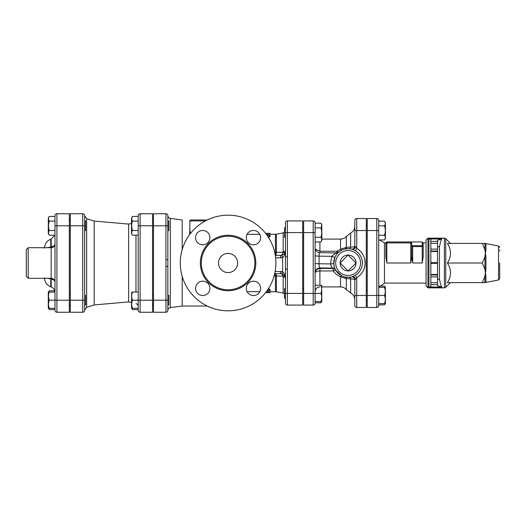 <?xml version="1.0" encoding="UTF-8"?>
<svg xmlns="http://www.w3.org/2000/svg" width="526" height="526" viewBox="0 0 526 526"><rect width="100%" height="100%" fill="white"/><g stroke="black" fill="none" stroke-linecap="round" stroke-linejoin="round"><path stroke-width="0.79" d="M285.473 303.167A1.913 1.913 0 0 0 287.387 305.08L287.387 293.429L285.473 293.429L285.473 303.167A1.913 1.913 0 0 0 287.387 305.08L302.687 305.08L302.687 220.92L287.387 220.92A1.913 1.913 0 0 0 285.473 222.833L285.473 293.429L285.473 269.213L287.387 269.213L287.387 256.787L285.473 256.787M285.473 278.76C285.454 275.585 284.5 273.224 282.607 271.672L281.897 273.796L280.693 273.645L281.897 273.796C284.25 274.704 285.447 276.36 285.473 278.76L285.473 275.433M356.056 263L348.113 270.936L340.177 263L348.113 255.064L356.056 263A7.936 7.936 0 0 1 348.113 270.936A7.936 7.936 0 0 1 340.177 263A7.936 7.936 0 0 1 348.113 255.064A7.936 7.936 0 0 1 356.056 263M285.473 288.649L284.52 288.649L284.52 298.216L285.473 298.216M303.647 237.351L302.687 237.351M285.473 227.784L284.52 227.784L284.52 237.351L285.473 237.351M321.675 285.302L321.813 301.319L320.952 302.818L321.511 301.562M315.12 301.562L320.952 301.562C321.932 301.562 321.932 301.562 320.952 301.562C321.932 301.562 321.932 301.562 320.952 301.562C321.932 298.853 321.932 296.138 320.952 293.429C321.932 290.72 321.932 288.011 320.952 285.302C321.932 285.302 321.932 285.302 320.952 285.302C321.932 285.302 321.932 285.302 320.952 285.302L315.12 285.302M320.952 237.259C321.932 234.136 321.932 231.006 320.952 227.876C321.932 226.311 321.932 224.747 320.952 223.182L321.813 224.681L321.813 240.461L320.952 241.953C321.932 240.389 321.932 238.824 320.952 237.259L315.12 237.259M315.12 241.953L320.952 241.953M315.12 302.818L320.952 302.818M315.12 222.833A1.913 1.913 0 0 0 313.207 220.92L313.207 293.429L315.12 293.429L315.12 222.833A1.913 1.913 0 0 0 313.207 220.92L303.647 220.92L303.647 305.08L313.207 305.08A1.913 1.913 0 0 0 315.12 303.167L315.12 293.429L320.952 293.429M315.12 227.876L320.952 227.876M315.12 223.182L320.952 223.182M367.247 235.319L366.287 235.319M385.111 287.334L384.552 286.072L379.424 286.072M384.552 286.072L385.413 287.571L385.413 303.351L384.552 304.85L385.111 303.587M378.72 303.587L384.552 303.587C385.532 303.587 385.532 303.587 384.552 303.587C385.532 303.587 385.532 303.587 384.552 303.587C385.532 300.879 385.532 298.17 384.552 295.461C385.532 292.752 385.532 290.043 384.552 287.334C385.532 287.334 385.532 287.334 384.552 287.334C385.532 287.334 385.532 287.334 384.552 287.334L378.72 287.334M384.552 235.234C385.532 232.104 385.532 228.974 384.552 225.845C385.532 224.28 385.532 222.715 384.552 221.15L385.413 222.649L385.413 238.429L384.552 239.928C385.532 238.363 385.532 236.799 384.552 235.234L378.72 235.234M378.72 239.928L384.552 239.928M378.72 305.56L378.72 220.44A1.913 1.913 0 0 0 376.807 218.527L367.247 218.527L367.247 307.473L376.807 307.473A1.913 1.913 0 0 0 378.72 305.56L378.72 304.85L384.552 304.85M376.807 218.527L376.807 295.461L384.552 295.461M378.72 225.845L384.552 225.845M378.72 221.15L384.552 221.15M84.64 304.975L85.593 304.975L85.593 295.415L84.64 295.415M84.64 230.585L85.593 230.585L85.593 221.025L84.64 221.025M69.333 221.025L70.293 221.025M54.776 290.806L49.253 290.806L48.293 292.463L48.293 307.927L49.253 309.577L48.694 308.321M49.253 290.806L48.694 292.061M54.993 308.321L49.253 308.321C48.274 308.321 48.274 308.321 49.253 308.321C48.274 308.321 48.274 308.321 49.253 308.321C48.274 305.613 48.274 302.904 49.253 300.195C48.274 297.486 48.274 294.777 49.253 292.061C48.274 292.061 48.274 292.061 49.253 292.061C48.274 292.061 48.274 292.061 49.253 292.061L54.993 292.061M49.253 235.194L48.293 233.537L48.293 218.073L49.253 216.423C48.274 217.981 48.274 219.546 49.253 221.111C48.274 224.24 48.274 227.37 49.253 230.5C48.274 232.065 48.274 233.629 49.253 235.194L54.993 235.194M54.993 309.577L49.253 309.577M56.907 312.253L56.907 300.195L54.993 300.195L54.993 310.34A1.913 1.913 0 0 0 56.907 312.253L69.333 312.253L69.333 213.747L56.907 213.747A1.913 1.913 0 0 0 54.993 215.66A1.913 1.913 0 0 1 56.907 213.747A1.913 1.913 0 0 0 54.993 215.66L54.993 300.195L49.253 300.195M54.993 216.423L49.253 216.423M54.993 221.111L49.253 221.111M54.993 230.5L49.253 230.5M167.84 304.975L168.8 304.975L168.8 295.415L167.84 295.415M152.54 295.415L153.493 295.415M131.73 292.061L131.5 307.927L132.453 309.577L131.894 308.321M138.193 308.321L132.453 308.321C131.48 308.321 131.48 308.321 132.453 308.321C131.48 308.321 131.48 308.321 132.453 308.321C131.48 305.613 131.48 302.904 132.453 300.195C131.48 297.486 131.48 294.777 132.453 292.061C131.48 292.061 131.48 292.061 132.453 292.061C131.48 292.061 131.48 292.061 132.453 292.061L138.193 292.061M138.193 309.577L132.453 309.577M140.107 312.253L140.107 300.195L138.193 300.195L138.193 310.34A1.913 1.913 0 0 0 140.107 312.253L152.54 312.253L152.54 213.747L140.107 213.747A1.913 1.913 0 0 0 138.193 215.66L138.193 300.195L132.453 300.195M167.84 230.585L168.8 230.585L168.8 221.025L167.84 221.025M132.453 235.194L131.5 233.537L131.5 218.073L132.453 216.423C131.48 217.981 131.48 219.546 132.453 221.111C131.48 224.24 131.48 227.37 132.453 230.5C131.48 232.065 131.48 233.629 132.453 235.194L138.193 235.194M138.193 216.423L132.453 216.423M138.193 221.111L132.453 221.111M138.193 230.5L132.453 230.5M270.173 291.693L270.173 292.601L267.307 292.647L267.307 290.556L270.173 290.556L268.194 289.05M268.543 288.498L270.173 289.668L270.173 290.556M270.173 234.307L270.173 233.399L267.307 233.353L267.307 235.444L270.173 235.444L268.194 236.95M268.543 237.502L270.173 236.332L270.173 235.444M26.3 249.613L26.3 276.387L28.213 278.3L28.213 247.7L26.3 249.613M50.588 247.7A3.827 1.368 83.4 0 0 50.766 247.069L47.55 247.7M51.015 247.7A3.827 1.381 83.6 0 0 51.213 247.016L50.766 247.069L50.766 239.192L51.213 239.028L51.213 247.016C53.698 246.352 54.954 245.399 54.993 244.156M47.55 278.3L50.766 278.931A3.827 1.368 96.6 0 0 50.588 278.3M54.993 281.844C54.954 280.601 53.691 279.648 51.213 278.984L51.213 286.972L50.766 286.808L50.766 278.931L51.213 278.984A3.827 1.381 96.4 0 0 51.015 278.3M354.813 220.44A1.913 1.913 0 0 1 356.727 218.527A1.913 1.913 0 0 0 354.813 220.44L354.813 246.214C354.741 246.681 353.354 246.996 350.651 247.174L346.325 247.351L340.526 249.206L337.021 251.244L336.476 253.177M319.907 285.302L319.907 270.956L333.392 270.956A2.867 0.828 148.8 0 1 335.844 270.43L335.542 269.897A2.867 2.854 151.3 0 0 333.024 268.424L319.907 268.424C316.823 268.878 315.232 270.443 315.12 273.132C315.232 271.87 316.823 271.146 319.907 270.956L319.907 267.925L332.866 268.122A2.867 2.854 152.4 0 1 335.404 269.647C334.825 269.069 334.286 267.044 333.78 263.572L330.42 263.934C331.058 266.314 331.873 267.714 332.866 268.122L333.392 270.956C335.147 273.52 337.528 275.466 340.526 276.794L346.325 278.649L350.651 278.826C353.354 279.004 354.741 279.319 354.813 279.786L354.813 305.56A1.913 1.913 0 0 0 356.727 307.473L366.287 307.473L366.287 218.527L356.727 218.527L356.727 230.539L366.287 230.539M84.64 310.34L84.64 215.66A1.913 1.913 0 0 0 82.727 213.747L82.727 312.253A1.913 1.913 0 0 0 84.64 310.34A1.913 1.913 0 0 1 82.727 312.253L70.293 312.253L70.293 213.747L82.727 213.747A1.913 1.913 0 0 1 84.64 215.66L86.645 218.685L86.645 307.315L84.64 310.051M165.927 312.253L153.493 312.253L153.493 300.195L167.84 300.195L167.84 259.614L165.927 259.614L165.927 312.253A1.913 1.913 0 0 0 167.84 310.34L167.84 300.195M167.84 259.614L167.84 215.66A1.913 1.913 0 0 0 165.927 213.747L153.493 213.747L153.493 300.195M131.5 223.418L128.633 224.076L128.633 301.924L131.5 302.582M128.633 224.076L94.2 221.065L94.2 304.935L86.645 307.315M190.405 233.564L189.84 229.652L189.84 220.92L205.383 220.92M499.7 263.953L499.7 274.953L499.7 263.953M499.7 250.087L499.7 251.047M499.7 263L499.7 278.563L499.7 263M441.827 287.038L437.533 285.717L437.533 241.381L430.84 241.381L430.84 239.291L428.927 238.962L428.927 287.038L441.827 287.038C440.979 285.75 440.242 283.297 439.624 279.674L437.533 279.03M437.533 241.381L437.533 240.283L441.827 238.962C440.979 240.25 440.242 242.703 439.624 246.326L437.533 246.97M428.927 238.962L441.827 238.962M482.322 243.393L484.946 243.393L484.946 249.712L482.322 243.393L447.416 243.393C451.499 249.929 451.499 256.464 447.416 263C451.499 269.536 451.499 276.071 447.416 282.607L482.322 282.607L484.946 276.288L485.353 272.803L484.946 269.312A1.913 0.605 180 0 1 485.925 269.148L485.925 256.852A1.913 0.605 -0 0 1 484.946 256.688L485.353 253.197L485.925 256.852L484.946 249.712A1.913 1.269 180 0 0 485.925 250.054L485.925 243.906A1.913 1.874 0 0 1 484.946 243.393L498.549 246.03L498.549 279.97L499.7 278.563M498.549 279.97L484.946 282.607A1.913 1.874 180 0 1 485.925 282.094L485.925 275.946A1.913 1.269 -0 0 0 484.946 276.288L484.946 282.607L482.322 282.607M485.925 275.946L485.353 272.803L485.925 269.148M485.353 282.607L485.925 282.094M485.925 269.22L485.768 271.054M485.597 271.916L485.353 272.803M485.353 253.197L485.925 250.054M482.322 263L484.946 256.688L484.946 269.312L482.322 263L447.416 263M437.533 274.473L430.84 274.473L430.84 276.867L437.533 276.867M437.533 274.953L430.84 274.953M437.533 262.52L430.84 262.52L430.84 263.48L437.533 263.48M430.84 274.473L430.84 263.48M437.533 249.133L430.84 249.133L430.84 251.527L437.533 251.527M430.84 262.52L430.84 251.527M428.927 287.038L430.84 286.709L430.84 284.619L437.533 284.619M437.533 282.705L430.84 282.705L430.84 284.619M430.84 282.705L430.84 276.867M430.84 249.133L430.84 243.295L437.533 243.295M430.84 241.381L430.84 243.295M427.973 238.133L426.06 240.047L426.06 285.953L427.973 287.867L427.973 238.133L444.398 238.133L444.398 287.867L445.746 287.308L445.746 238.692L444.398 238.133M430.84 251.047L437.533 251.047M410.76 241.96L410.76 263L411.713 256.879L412.673 263L422.233 263L423.193 256.879L422.233 263L422.233 246.589L423.193 246.589L423.193 242.913L423.193 246.589A0.953 0.888 180 0 0 422.233 245.701L422.233 246.589L412.673 246.589L411.713 245.563L411.713 256.879L411.713 242.913A0.953 0.953 0 0 0 410.76 241.96L386.847 241.96A0.953 0.953 0 0 0 385.893 242.913L385.893 256.879L386.847 263L385.893 256.879L385.893 242.913L386.847 242.913L386.847 241.96M423.193 256.879L423.193 246.589M411.786 245.701L422.233 245.701L422.233 241.96L411.713 241.96L411.713 242.913L386.847 242.913L386.847 263L410.76 263M182.187 276.387L182.187 306.033L170.332 307.618L170.332 218.382L182.187 219.967L182.187 249.613M189.84 226.752L189.616 234.603M315.12 272.685A4.78 4.767 0 0 1 319.907 267.925C319.4 267.478 319.124 266.09 319.072 263.763L319.072 256.136C319.111 253.999 319.367 252.842 319.828 252.664L319.907 251.244L315.291 249.14M333.78 263.572L334.977 257.24A2.867 0.427 23.7 0 1 331.853 256.333C334.161 254.13 335.792 252.999 336.739 252.94L319.828 252.664C317.336 253.486 314.666 248.824 315.12 247.884M338.626 252.243L336.725 252.921M355.359 279.411L356.727 277.656L355.339 275.295L352.446 276.676A2.867 1.999 72.4 0 1 355.359 279.411L354.813 279.786A2.867 2.867 0 0 0 351.368 276.972A2.867 2.867 77.2 0 0 351.302 276.985L349.139 277.307A2.867 1.558 85.9 0 1 350.651 278.826L350.651 292.975L346.325 289.57C344.78 287.84 342.847 286.953 340.526 286.907L340.526 276.794A2.867 0.855 116.2 0 1 341.795 275.874L335.844 270.43M346.325 289.57L346.325 278.649A2.867 2.229 103.3 0 0 344.813 276.959L349.139 277.307M344.425 276.86L343.577 276.61M342.998 276.4L341.795 275.874M344.274 249.179L344.813 249.041A2.867 2.229 76.7 0 0 346.325 247.351L346.325 236.43C344.78 238.16 342.847 239.047 340.526 239.093L340.526 249.206A2.867 0.855 63.8 0 0 341.795 250.126L338.869 252.033A2.867 0.98 49.9 0 1 337.021 251.244L319.907 251.244L319.907 241.953M344.813 249.041L349.139 248.693A2.867 1.558 94.1 0 0 350.651 247.174L350.651 233.025L346.325 236.43M349.139 248.693L352.446 249.324A14.347 14.347 0 0 0 333.773 263A14.347 14.347 0 0 0 352.446 276.676L351.361 276.972A2.867 2.867 0 0 0 351.302 276.985A2.867 2.867 0 0 1 351.368 276.972L351.368 276.972A2.867 2.867 0 0 1 354.813 279.786M354.813 246.214A2.867 2.867 0 0 1 351.368 249.028L351.302 249.015A2.867 2.867 0 0 0 351.368 249.028A2.867 2.867 0 0 1 351.302 249.015A2.867 2.867 102.8 0 0 351.375 249.028A2.867 2.867 0 0 0 354.813 246.214L355.359 246.589A2.867 1.999 107.6 0 1 352.446 249.324L355.339 250.705L356.727 248.344L355.359 246.589M153.493 225.805L165.927 225.805L165.927 213.747A1.913 1.913 0 0 1 167.84 215.66A1.913 1.913 0 0 0 165.927 213.747A1.913 1.913 0 0 1 167.84 215.66M167.84 266.386L165.927 266.386M167.84 310.386L167.827 310.557A1.913 1.913 0 0 1 166.413 312.188A1.913 1.913 0 0 0 167.61 311.247M207.251 219.967L190.793 219.967C189.912 220.368 189.597 220.69 189.84 220.92M285.473 250.567C285.447 252.776 284.25 254.314 281.89 255.195L282.607 257.562C284.5 256.024 285.454 253.69 285.473 250.567A2.867 1.085 0 0 1 283.166 251.632L283.047 252.243L276.374 252.309L276.374 234.215L275.44 234.307L275.44 255.347L280.693 255.347C281.726 255.373 282.508 254.334 283.047 252.243C282.508 254.334 281.719 255.373 280.693 255.347L275.295 255.347M274.125 275.94L275.44 275.94L275.44 291.693L276.374 291.785L276.374 275.979L283.047 276.17L283.166 276.761A2.867 1.308 180 0 1 285.375 277.695M281.89 255.195L280.693 255.347L280.693 257.825L282.607 257.562L282.607 271.672L275.164 271.416M280.706 255.347L281.14 255.327M283.534 254.413L283.915 254.097M281.844 273.783L283.047 276.17A2.867 1.006 158.9 0 1 284.776 276.071M285.171 252.25A2.867 0.782 20.5 0 1 283.047 252.243M180.273 263A47.82 47.82 0 0 1 252 221.591A47.82 47.82 0 0 1 252 304.409A47.82 47.82 0 0 1 180.273 263M201.313 263A26.78 26.78 0 0 0 241.48 286.19A26.78 26.78 0 0 0 241.48 239.81A26.78 26.78 0 0 0 201.313 263M195.56 288.36A7.173 7.173 0 0 0 206.317 294.573A7.173 7.173 0 0 0 206.317 282.146A7.173 7.173 0 0 0 195.56 288.36M195.56 237.64A7.173 7.173 0 0 0 206.317 243.854A7.173 7.173 0 0 0 206.317 231.427A7.173 7.173 0 0 0 195.56 237.64M246.28 237.64A7.173 7.173 0 0 0 257.036 243.854A7.173 7.173 0 0 0 257.036 231.427A7.173 7.173 0 0 0 246.28 237.64M246.28 288.36A7.173 7.173 0 0 0 257.036 294.573A7.173 7.173 0 0 0 257.036 282.146A7.173 7.173 0 0 0 246.28 288.36M218.527 263A9.567 9.567 0 0 1 232.873 254.715A9.567 9.567 0 0 1 232.873 271.284A9.567 9.567 0 0 1 218.527 263M302.687 293.429L287.387 293.429L287.387 269.213M287.387 256.787L287.387 232.571L285.473 232.571M302.687 232.571L287.387 232.571L287.387 220.92M54.993 215.66A1.913 1.913 0 0 1 56.907 213.747L56.907 225.805L54.993 225.805M69.333 300.195L56.907 300.195L56.907 225.805L69.333 225.805M28.213 247.7L51.167 247.7L51.167 278.3C53.488 278.53 54.763 279.806 54.993 282.127M367.247 230.539L378.72 230.539M135.971 235.194L135.971 292.061M138.193 215.66A1.913 1.913 0 0 1 140.107 213.747L140.107 225.805L138.193 225.805M152.54 300.195L140.107 300.195L140.107 225.805L152.54 225.805M70.293 225.805L84.64 225.805M70.293 300.195L84.64 300.195M439.447 279.622L439.447 246.378M412.673 263L412.673 246.589M426.06 283.087L384.46 283.087L384.46 242.913L385.893 242.913M367.247 295.461L376.807 295.461L376.807 307.473M315.12 255.728A4.78 0.414 0 0 0 319.072 256.136L331.853 256.333L330.42 263.934L319.072 263.763A4.78 0.414 0 0 1 315.12 263.348M355.339 250.705A14.255 14.255 0 0 1 355.339 275.295M354.813 305.56A1.913 1.913 0 0 0 356.727 307.473L356.727 277.656A16.996 16.996 0 0 0 356.727 248.344L356.727 230.539L354.813 230.539M348.113 275.433A12.433 12.433 0 0 1 336.121 259.739A12.433 12.433 0 0 1 354.412 252.283A12.433 12.433 0 0 1 348.113 275.433M354.813 295.461L366.287 295.461M303.647 232.571L315.12 232.571M303.647 293.429L313.207 293.429L313.207 305.08M165.927 259.614L165.927 225.805L167.84 225.805M275.887 273.645A4.78 1.006 91.1 0 1 276.374 275.979A4.78 2.157 0 0 0 275.44 275.94L275.44 273.645M283.166 276.137L283.166 293.14L284.52 293.817M274.71 252.342L275.44 252.342A4.78 1.775 180 0 0 276.374 252.309A4.78 1.006 90 0 1 275.44 255.347M275.631 257.825L280.693 257.825M274.71 273.645L280.693 273.645L280.693 271.416M276.374 234.215L283.166 232.86L283.166 251.632M200.36 263A27.733 27.733 0 0 0 241.96 287.018A27.733 27.733 0 0 0 241.96 238.982A27.733 27.733 0 0 0 200.36 263M303.647 288.649L302.687 288.649M303.647 298.216L302.687 298.216M303.647 227.784L302.687 227.784M367.247 290.681L366.287 290.681M367.247 300.241L366.287 300.241M367.247 225.759L366.287 225.759M69.333 304.975L70.293 304.975M69.333 295.415L70.293 295.415M69.333 230.585L70.293 230.585M48.293 307.927L48.523 308.321M152.54 304.975L153.493 304.975M131.5 307.927L131.73 308.321M152.54 230.585L153.493 230.585M152.54 221.025L153.493 221.025M267.307 292.647L265.61 292.647M265.61 233.353L267.307 233.353M28.213 278.3L51.167 278.3M51.167 247.7C53.488 247.47 54.763 246.194 54.993 243.873M50.766 239.192C46.788 240.869 44.69 243.867 44.473 248.18M50.766 286.808C46.788 285.131 44.69 282.133 44.473 277.82M51.213 286.972C53.599 287.978 54.862 289.78 54.993 292.364M51.213 239.028L54.776 235.194M70.293 219.967L69.333 219.967M70.293 306.033L69.333 306.033M135.971 303.614C137.358 304.028 138.101 304.962 138.193 306.408M94.2 221.065L86.645 218.685M128.633 301.924L94.2 304.935M427.973 287.867L444.398 287.867M450.447 243.393L445.746 238.692M450.447 282.607L445.746 287.308M498.549 246.03L499.7 247.437M422.233 241.96L423.193 242.913L426.06 242.913M384.46 242.913L379.424 239.928M384.46 283.087L378.917 287.334M182.187 306.033L207.251 306.033M170.332 307.618C168.793 307.947 167.965 308.894 167.84 310.458M170.332 218.382C168.793 218.053 167.965 217.106 167.84 215.542M319.907 286.907C317 287.189 315.403 288.787 315.12 291.693M350.651 292.975C353.308 294.468 354.695 296.736 354.813 299.787M350.651 233.025C353.308 231.532 354.695 229.264 354.813 226.213M340.526 239.093L321.813 239.093M340.526 286.907L321.813 286.907M208.967 306.993L209.355 306.993M208.967 219.007L209.355 219.007M167.189 214.22L166.834 213.977M247.102 291.693L259.805 291.693M267.307 291.693L275.44 291.693M276.374 291.785L283.166 293.14M247.102 234.307L259.805 234.307M267.307 234.307L275.44 234.307M281.897 273.796C282.699 273.803 283.678 274.598 284.842 276.189L285.473 278.721M283.166 232.86L284.52 232.183"/></g></svg>
